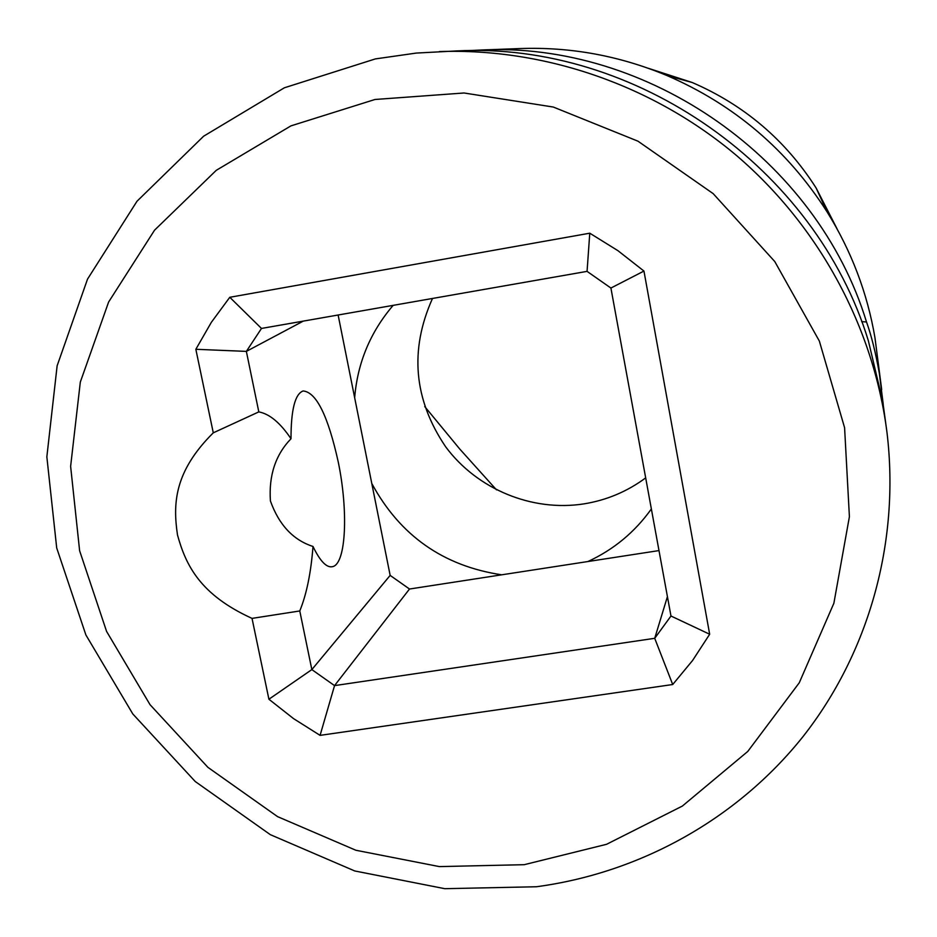 <?xml version="1.0" encoding="UTF-8"?>
<svg xmlns="http://www.w3.org/2000/svg" width="937" height="937" viewBox="0 0 937 937"><rect width="100%" height="100%" fill="white"/><g stroke="black" fill="none" stroke-linecap="round" stroke-linejoin="round"><path stroke-width="1.41" d="M524.228 864.687L606.544 844.307L682.347 806.078L747.749 751.462L799.261 682.78L833.883 603.217L849.402 516.709L844.588 427.717L819.348 341.056L774.77 261.54L713.186 193.643L637.968 141.182L553.334 107.052L464.026 92.986L374.964 99.486L290.938 125.874L216.26 170.335L154.546 230.186L108.61 302.042L80.313 382.109L70.626 466.357L79.622 550.757L106.584 631.409L150.049 704.694L207.92 767.356L277.563 816.631L355.873 850.257L439.348 866.596L524.228 864.687M252.03 618.385C200.249 594.796 185.913 565.503 177.503 535.015C172.865 503.907 174.059 471.768 213.285 432.824L195.845 349.29L211.329 322.351L229.788 297.287L589.771 233.196L617.881 250.636L643.953 271.062L709.672 634.244L692.584 660.48L672.707 684.525L320.079 735.369L293.562 718.632L268.907 699.236L252.03 618.385L299.77 610.959C306.54 594.433 310.955 572.94 313.005 546.47C293.176 540.052 278.98 524.884 270.418 500.979C268.661 475.527 275.525 454.785 291.009 438.739C290.997 409.902 295.026 393.973 303.096 390.963C316.319 392.111 328.032 415.782 338.245 461.976C348.365 510.524 346.186 563.254 332.858 566.592C326.872 568.232 320.255 561.521 313.005 546.47M291.009 438.739C280.245 422.81 269.516 413.861 258.811 411.893L213.285 432.824M887.011 432.671L882.783 401.61L868.388 340.857C815.6 167.629 635.333 41.38 456.401 50.938L416.321 53.069L375.362 58.914L284.38 87.785L203.622 136.216L137.013 201.232L87.516 279.132L57.134 365.793L46.85 456.846L56.7 547.958L85.888 634.958L132.808 713.959L195.236 781.517L270.313 834.656L354.748 870.965L444.794 888.686L536.433 886.753C639.842 872.897 737.103 819.289 803.114 736.47C868.505 653.265 900.176 542.582 887.011 432.671C873.741 327.552 819.325 226.438 736.751 155.718C653.768 85.49 545.264 47.904 439.371 51.57M861.677 321.625L866.514 321.988C871.34 335.399 875.603 352.429 879.293 373.055L883.251 404.468M468.383 50.668L479.978 50.059C648.099 41.123 816.959 159.384 866.514 321.988M479.978 50.059L520.269 48.548C570.75 46.803 619.626 55.798 666.921 75.522C734.221 104.616 787.595 150.061 827.066 211.856C851.37 250.952 867.334 292.906 874.959 337.73L881.682 389.581M338.128 315.008L354.654 397.698C357.536 362.783 370.373 332.003 393.153 305.357M371.79 483.492L390.155 575.4L409.504 589.022L501.682 574.814C443.283 566.007 399.982 535.566 371.79 483.492L354.654 397.698M258.811 411.893L246.361 351.387L261.482 328.442L587.066 271.367L610.912 288.046L670.974 616.019L654.717 638.308L334.544 685.615L311.845 669.592L390.155 575.4M268.907 699.236L311.845 669.592L299.77 610.959M195.845 349.29L246.361 351.387L303.283 321.11M651.367 508.955C634.829 532.122 613.676 549.644 587.921 561.532L658.992 550.581M645.675 477.893C627.228 491.527 606.661 500.194 583.985 503.872C532.052 512.012 477.144 489.243 445.672 446.82C413.732 399.572 409.34 350.122 432.496 298.458M587.921 561.532L501.682 574.814M424.742 406.576L459.809 449.092L496.481 489.852M261.482 328.442L229.788 297.287M587.066 271.367L589.771 233.196M610.912 288.046L643.953 271.062M670.974 616.019L709.672 634.244M667.425 596.635L654.717 638.308L672.707 684.525M409.504 589.022L334.544 685.615L320.079 735.369M648.263 68.272L692.197 82.503C744.283 105.014 785.604 140.187 816.139 188.021L837.198 229.108M332.858 566.592L331.042 566.873M692.197 82.503L666.921 75.522M816.139 188.021L827.066 211.856"/></g></svg>
